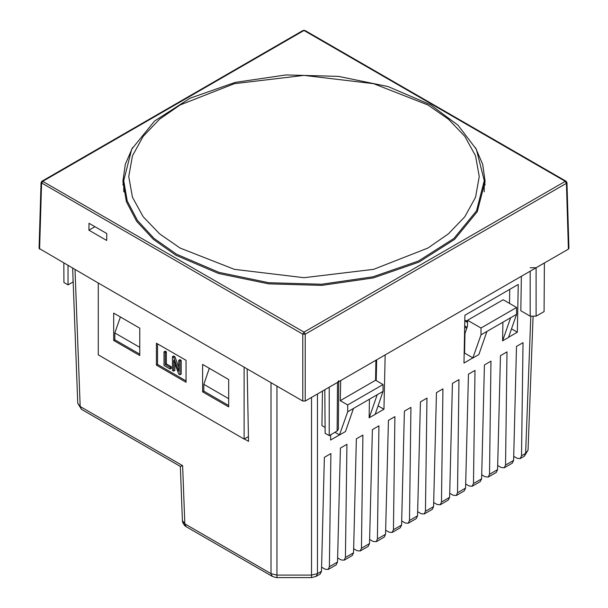 <?xml version="1.0" encoding="UTF-8"?>
<svg xmlns="http://www.w3.org/2000/svg" width="608" height="608" viewBox="0 0 608 608"><rect width="100%" height="100%" fill="white"/><g stroke="black" fill="none" stroke-linecap="round" stroke-linejoin="round"><path stroke-width="0.91" d="M464.155 353.324L464.565 353.096L472.864 357.884L463.972 363.022L464.884 315.278L518.244 284.476L517.332 332.211L508.6 337.258M509.489 303.384L509.755 289.378M511.51 328.852L517.332 332.211M376.177 380.6L376.648 359.814M464.565 353.096L464.938 333.518L467.476 326.192L467.59 320.264L480.981 327.993L480.981 334.841L516.549 314.306L516.549 307.458L480.981 327.993M472.864 357.884L480.981 334.841M467.59 320.264L503.166 299.729L516.549 307.458M516.549 314.306L508.546 337.41L502.618 340.837L510.621 317.726M513.714 456.281L517.104 458.242L520.243 458.561L521.52 455.802L525.608 453.446L528.056 450.178L533.094 316.852L528.056 450.178L524.309 456.213L525.608 453.446L530.784 316.434M497.709 465.523L501.098 467.484L504.237 467.803L505.514 465.044L513.616 460.37L516.473 346.438L522.994 342.669L521.52 455.802M481.696 474.772L485.093 476.725L488.224 477.044L489.508 474.286L497.602 469.612L500.468 355.68L506.988 351.91L505.514 465.044M465.69 484.014L469.08 485.967L472.218 486.286L473.495 483.527L481.597 478.853L484.462 364.922L490.983 361.16L489.508 474.286M449.684 493.255L453.074 495.208L456.213 495.528L457.49 492.776L465.591 488.095L468.449 374.163L474.97 370.401L473.495 483.527M433.671 502.497L437.068 504.45L440.2 504.769L441.484 502.018L449.578 497.336L452.443 383.405L458.964 379.643L457.49 492.776M417.666 511.738L421.055 513.699L424.194 514.011L425.471 511.26L433.572 506.586L436.438 392.646L442.958 388.884L441.484 502.018M401.66 520.98L405.05 522.941L408.188 523.252L409.465 520.501L417.567 515.827L420.424 401.888L426.945 398.126L425.471 511.26M385.647 530.222L389.044 532.182L392.175 532.494L393.46 529.743L401.554 525.069L404.419 411.13L410.94 407.368L409.465 520.501M369.641 539.463L373.031 541.424L376.17 541.736L377.446 538.984L385.548 534.31L388.413 420.371L394.934 416.609L393.46 529.743M353.636 548.705L357.025 550.666L360.164 550.985L361.441 548.226L369.542 543.552L372.4 429.62L378.921 425.851L377.446 538.984M337.622 557.946L341.02 559.907L344.151 560.226L345.435 557.468L353.529 552.794L356.394 438.862L362.915 435.092L361.441 548.226M321.617 567.188L325.006 569.149L328.145 569.468L329.422 566.709L337.524 562.035L340.389 448.104L346.91 444.334L345.435 557.468M502.618 340.837L502.869 322.21M378.085 405.855L383.929 409.23L385.176 354.897M383.929 409.23L375.197 414.276M369.216 417.848L377.218 394.744L383.048 391.385L375.144 414.428L369.109 417.787L369.466 399.228M334.94 432.296L339.469 434.902L330.57 440.04L330.653 434.773M325.075 427.409L321.944 425.6L322.468 391.096M180.318 466.366L182.362 520.608L184.817 523.876L271.008 573.633L276.936 575.1L311.509 575.092L317.437 573.633L321.518 571.277L324.376 457.345L330.896 453.576L329.422 566.709M530.191 267.748L536.119 267.748L536.119 316.145L530.191 316.145L520.858 310.756L521.383 276.26M375.866 360.27L375.562 380.243L340.252 400.634L340.708 380.57M536.119 267.748L544.418 262.96L544.054 311.57L536.119 316.145M324.794 389.758L325.12 433.253L329.202 435.609L329.202 387.212L337.501 382.424L338.724 380.722M247.122 368.927L248.505 441.332L244.355 438.938M139.772 347.335L114.866 332.964L114.866 339.804L139.772 354.183M114.866 332.964L120.399 316.988M228.699 398.681L203.802 384.309L203.802 391.149L228.699 405.528M203.802 384.309L209.334 368.334M417.567 515.827L416.244 518.601L408.188 523.252M401.554 525.069L400.231 527.843L392.175 532.494M497.602 469.612L496.28 472.393L488.224 477.044M481.597 478.853L480.274 481.635L472.218 486.286M513.616 460.37L512.293 463.152L504.237 467.803M433.572 506.586L432.25 509.36L424.194 514.011M321.518 571.277L320.196 574.058L316.137 576.399L317.437 573.633L317.437 394.007M337.524 562.035L336.201 564.817L328.145 569.468M353.529 552.794L352.207 555.575L344.151 560.226M369.542 543.552L368.22 546.334L360.164 550.985M385.548 534.31L384.226 537.084L376.17 541.736M465.591 488.095L464.269 490.876L456.213 495.528M449.578 497.336L448.256 500.118L440.2 504.769M63.802 263.089L63.946 282.469L68.028 284.825L73.165 281.975M73.066 281.914L73.066 279.414M68.028 284.825L68.028 265.529M338.717 381.718L338.36 429.332L337.128 431.026L337.501 382.424M329.202 435.609L337.128 431.026M339.469 434.902L347.685 411.798L377.218 394.744M340.252 400.634L347.708 404.936L347.685 411.798M383.048 391.385L383.017 384.552L347.708 404.936M375.562 380.243L383.017 384.552M486.909 331.421L478.906 354.525L472.971 357.945M353.506 408.439L345.504 431.543L339.576 434.963M182.62 465.682L180.363 466.397L81.502 409.321L80.203 406.554L182.62 465.682L184.817 523.876L186.116 526.642L184.786 525.677L182.772 522.698L182.362 520.6M81.502 409.321L77.748 403.286L72.648 268.189L77.748 403.279L80.203 406.554L75.027 269.564M271.008 382.713L271.008 573.633L272.308 576.407L276.169 577.57L311.509 577.592L316.137 576.399M132.544 147.63L125.316 164.244L122.892 181.321L126.373 201.719L136.678 221.335L153.414 239.408L175.932 255.254L218.622 273.532L268.668 283.875L321.754 285.38L373.304 277.924L418.897 262.147L454.586 239.408L477.31 211.668L485.108 181.321L482.684 164.244L475.456 147.638M123.758 178.608L123.006 185.083M244.12 439.075L244.12 367.186L302.814 401.075L302.814 334.18L41.07 182.636L39.079 248.391L98.268 282.986L98.268 354.867L244.12 439.075L248.414 436.597M228.699 406.896L228.699 379.514L202.616 364.45L202.616 391.833L228.699 406.896M203.802 391.149L202.616 391.833M139.772 328.168L113.681 313.105L113.681 340.488L139.772 355.551L139.772 328.168M114.866 339.804L113.681 340.488M566.93 182.636L566.094 181.237L565.258 181.321L566.443 183.35L566.93 182.636L568.921 248.391L568.427 249.098L566.443 183.35L305.186 334.18L302.814 334.18L304 332.15L565.258 181.321L304 30.484L42.742 181.321L304 332.15L305.186 334.18L305.186 401.075L568.427 249.098M305.186 401.075L302.814 401.075M106.681 240.472L88.89 230.204L88.996 223.296L106.78 233.571L106.681 240.472M244.12 367.186L98.268 282.986M484.994 185.083L484.242 178.608M94.924 226.723L88.89 230.204M186.018 360.346L156.37 343.231L156.37 365.134L186.018 382.25L186.018 360.346M157.556 343.915L157.556 364.45L186.018 380.882M157.556 364.45L156.37 365.134M172.421 356.683L173.736 357.436L178.737 371.237L178.737 360.324L179.968 361.038L179.968 374.733L178.653 373.966L173.66 360.187L173.66 371.085L172.421 370.371L172.421 356.683L173.607 355.999L174.922 356.752L178.737 367.285M178.737 360.324L179.922 359.64L181.154 360.354L181.154 374.049L179.968 374.733M174.846 363.455L174.846 370.401L173.66 371.085M165.156 351.112L166.387 351.827L166.387 363.918L171.319 366.761L171.319 368.364L170.134 369.048L163.97 365.492L163.97 351.796L165.156 351.112M163.97 351.796L165.201 352.511L165.201 364.602L170.134 367.445L171.319 366.761M170.134 367.445L170.134 369.048M165.201 364.602L166.387 363.918M165.201 352.511L166.387 351.827M179.968 361.038L181.154 360.354M173.736 357.436L174.922 356.752M180.082 248.064L234.399 269.382L304 277.704L373.601 269.382L427.918 248.064L448.392 233.852L464.824 216.714L475.524 197.258L479.241 176.525L475.524 155.792L464.824 136.344L448.392 119.198L427.918 104.986L373.601 83.676L304 75.354L234.399 83.676L180.082 104.986L159.608 119.198L143.176 136.344L132.476 155.792L128.759 176.525L132.476 197.258L143.176 216.714L159.608 233.852L180.082 248.064M123.728 180.637L127.194 200.936L137.454 220.461L154.113 238.458L176.525 254.228L219.017 272.422L268.827 282.712L321.67 284.21L372.985 276.792L418.365 261.09L453.895 238.458L476.512 210.847L484.272 180.637L476.376 149.355L458.037 125.225L430.434 104.736L388.033 86.579L338.534 76.38L286.102 74.951L235.19 82.407L190.099 98.154L154.607 120.962L131.716 149.188L123.728 180.637L123.796 191.786M484.204 191.786L484.272 180.637M467.544 322.476L464.778 320.887L465.941 320.484L467.567 321.412L465.941 320.484M464.687 346.727L464.284 346.864M375.79 380.372L376.185 380.144M464.687 346.636L464.292 346.408M464.717 345.048L464.322 344.82M464.755 343.186L464.36 342.95M464.786 341.316L464.39 341.08M464.816 339.728L464.421 339.5M464.915 334.734L464.52 334.499M464.922 334.309L464.527 334.081M467.104 327.271L464.679 325.873M464.93 334.104L464.527 333.876M466.739 328.312L464.656 327.104M276.936 386.133L276.936 577.6M311.509 577.592L311.509 397.427M530.191 316.145L530.191 271.176M566.094 181.237L304.836 30.4L303.164 30.4L41.906 181.237L42.742 181.321L41.557 183.35L39.573 249.098M520.243 458.561L524.309 456.213M186.116 526.642L272.308 576.407M304.836 30.4L303.164 30.4M41.906 181.237L41.07 182.636"/></g></svg>
